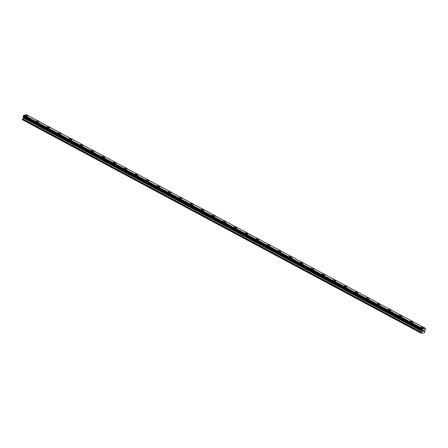 <?xml version="1.0" encoding="UTF-8"?>
<svg xmlns="http://www.w3.org/2000/svg" width="448" height="448" viewBox="0 0 448 448"><rect width="100%" height="100%" fill="white"/><g stroke="black" fill="none" stroke-linecap="round" stroke-linejoin="round"><path stroke-width="0.67" d="M25.267 115.366A1.344 0.454 -166.8 0 1 26.102 115.142A1.344 0.454 -166.8 0 1 27.474 115.517A1.344 0.454 -166.8 0 1 27.888 115.982A1.344 0.454 -166.8 0 1 27.054 116.206A1.344 0.454 -166.8 0 1 25.682 115.83A1.344 0.454 -166.8 0 1 25.267 115.366A1.344 0.454 -166.8 0 1 26.102 115.142A1.344 0.454 -166.8 0 1 27.474 115.517A1.344 0.454 -166.8 0 1 27.888 115.982M36.271 121.257A1.344 0.454 -166.8 0 1 37.106 121.033A1.344 0.454 -166.8 0 1 38.478 121.408A1.344 0.454 -166.8 0 1 38.892 121.867A1.344 0.454 -166.8 0 1 38.058 122.091A1.344 0.454 -166.8 0 1 36.686 121.716A1.344 0.454 -166.8 0 1 36.271 121.257A1.344 0.454 -166.8 0 1 37.106 121.033A1.344 0.454 -166.8 0 1 38.478 121.408A1.344 0.454 -166.8 0 1 38.892 121.867M47.27 127.142A1.344 0.454 -166.8 0 1 48.104 126.918A1.344 0.454 -166.8 0 1 49.476 127.294A1.344 0.454 -166.8 0 1 49.89 127.758A1.344 0.454 -166.8 0 1 49.062 127.982A1.344 0.454 -166.8 0 1 47.69 127.607A1.344 0.454 -166.8 0 1 47.27 127.142A1.344 0.454 -166.8 0 1 48.104 126.918A1.344 0.454 -166.8 0 1 49.476 127.299A1.344 0.454 -166.8 0 1 49.89 127.758M58.274 133.034A1.344 0.454 -166.8 0 1 59.108 132.81A1.344 0.454 -166.8 0 1 60.48 133.185A1.344 0.454 -166.8 0 1 60.894 133.65A1.344 0.454 -166.8 0 1 60.06 133.874A1.344 0.454 -166.8 0 1 58.688 133.493A1.344 0.454 -166.8 0 1 58.274 133.034A1.344 0.454 -166.8 0 1 59.108 132.81A1.344 0.454 -166.8 0 1 60.48 133.185A1.344 0.454 -166.8 0 1 60.894 133.65M69.278 138.919A1.344 0.454 -166.8 0 1 70.106 138.695A1.344 0.454 -166.8 0 1 71.478 139.07A1.344 0.454 -166.8 0 1 71.898 139.535A1.344 0.454 -166.8 0 1 71.064 139.759A1.344 0.454 -166.8 0 1 69.692 139.384A1.344 0.454 -166.8 0 1 69.278 138.919A1.344 0.454 -166.8 0 1 70.112 138.701A1.344 0.454 -166.8 0 1 71.478 139.076A1.344 0.454 -166.8 0 1 71.898 139.535M80.276 144.81A1.344 0.454 -166.8 0 1 81.11 144.586A1.344 0.454 -166.8 0 1 82.482 144.962A1.344 0.454 -166.8 0 1 82.897 145.426A1.344 0.454 -166.8 0 1 82.062 145.65A1.344 0.454 -166.8 0 1 80.69 145.275A1.344 0.454 -166.8 0 1 80.276 144.81A1.344 0.454 -166.8 0 1 81.11 144.586A1.344 0.454 -166.8 0 1 82.482 144.962A1.344 0.454 -166.8 0 1 82.897 145.426M91.28 150.702A1.344 0.454 -166.8 0 1 92.114 150.478A1.344 0.454 -166.8 0 1 93.486 150.853A1.344 0.454 -166.8 0 1 93.901 151.312A1.344 0.454 -166.8 0 1 93.066 151.536A1.344 0.454 -166.8 0 1 91.694 151.161A1.344 0.454 -166.8 0 1 91.28 150.702A1.344 0.454 -166.8 0 1 92.114 150.478A1.344 0.454 -166.8 0 1 93.486 150.853A1.344 0.454 -166.8 0 1 93.901 151.312M102.278 156.587A1.344 0.454 -166.8 0 1 103.113 156.363A1.344 0.454 -166.8 0 1 104.485 156.738A1.344 0.454 -166.8 0 1 104.899 157.203A1.344 0.454 -166.8 0 1 104.07 157.427A1.344 0.454 -166.8 0 1 102.698 157.052A1.344 0.454 -166.8 0 1 102.278 156.587A1.344 0.454 -166.8 0 1 103.113 156.363A1.344 0.454 -166.8 0 1 104.485 156.744A1.344 0.454 -166.8 0 1 104.899 157.203M113.282 162.478A1.344 0.454 -166.8 0 1 114.117 162.254A1.344 0.454 -166.8 0 1 115.489 162.63A1.344 0.454 -166.8 0 1 115.903 163.094A1.344 0.454 -166.8 0 1 115.069 163.318A1.344 0.454 -166.8 0 1 113.697 162.938A1.344 0.454 -166.8 0 1 113.282 162.478A1.344 0.454 -166.8 0 1 114.117 162.254A1.344 0.454 -166.8 0 1 115.489 162.63A1.344 0.454 -166.8 0 1 115.903 163.089M126.487 168.521A1.344 0.454 -166.8 0 1 126.907 168.98A1.344 0.454 -166.8 0 1 126.073 169.204A1.344 0.454 -166.8 0 1 124.701 168.829A1.344 0.454 -166.8 0 1 124.286 168.364A1.344 0.454 -166.8 0 1 125.121 168.146A1.344 0.454 -166.8 0 1 126.487 168.521M124.286 168.364A1.344 0.454 -166.8 0 1 125.115 168.14A1.344 0.454 -166.8 0 1 126.493 168.515A1.344 0.454 -166.8 0 1 126.907 168.98M135.285 174.255A1.344 0.454 -166.8 0 1 136.119 174.031A1.344 0.454 -166.8 0 1 137.491 174.406A1.344 0.454 -166.8 0 1 137.906 174.871A1.344 0.454 -166.8 0 1 137.071 175.095A1.344 0.454 -166.8 0 1 135.699 174.72A1.344 0.454 -166.8 0 1 135.285 174.255A1.344 0.454 -166.8 0 1 136.119 174.031A1.344 0.454 -166.8 0 1 137.491 174.406A1.344 0.454 -166.8 0 1 137.906 174.871M146.289 180.146A1.344 0.454 -166.8 0 1 147.123 179.917A1.344 0.454 -166.8 0 1 148.495 180.298A1.344 0.454 -166.8 0 1 148.91 180.757A1.344 0.454 -166.8 0 1 148.075 180.981A1.344 0.454 -166.8 0 1 146.703 180.606A1.344 0.454 -166.8 0 1 146.289 180.146A1.344 0.454 -166.8 0 1 147.123 179.922A1.344 0.454 -166.8 0 1 148.495 180.298A1.344 0.454 -166.8 0 1 148.91 180.757M159.494 186.189A1.344 0.454 -166.8 0 1 159.908 186.648A1.344 0.454 -166.8 0 1 159.079 186.872A1.344 0.454 -166.8 0 1 157.707 186.497A1.344 0.454 -166.8 0 1 157.287 186.032A1.344 0.454 -166.8 0 1 158.122 185.808A1.344 0.454 -166.8 0 1 159.494 186.189M157.287 186.032A1.344 0.454 -166.8 0 1 158.122 185.808A1.344 0.454 -166.8 0 1 159.494 186.183A1.344 0.454 -166.8 0 1 159.914 186.648M168.291 191.923A1.344 0.454 -166.8 0 1 169.126 191.699A1.344 0.454 -166.8 0 1 170.498 192.074A1.344 0.454 -166.8 0 1 170.912 192.539A1.344 0.454 -166.8 0 1 170.078 192.763A1.344 0.454 -166.8 0 1 168.706 192.382A1.344 0.454 -166.8 0 1 168.291 191.923A1.344 0.454 -166.8 0 1 169.126 191.699A1.344 0.454 -166.8 0 1 170.498 192.074A1.344 0.454 -166.8 0 1 170.912 192.534M179.295 197.809A1.344 0.454 -166.8 0 1 180.13 197.585A1.344 0.454 -166.8 0 1 181.502 197.96A1.344 0.454 -166.8 0 1 181.916 198.425A1.344 0.454 -166.8 0 1 181.082 198.649A1.344 0.454 -166.8 0 1 179.71 198.274A1.344 0.454 -166.8 0 1 179.295 197.809A1.344 0.454 -166.8 0 1 180.13 197.59A1.344 0.454 -166.8 0 1 181.502 197.966A1.344 0.454 -166.8 0 1 181.916 198.425M190.294 203.7A1.344 0.454 -166.8 0 1 191.128 203.476A1.344 0.454 -166.8 0 1 192.5 203.851A1.344 0.454 -166.8 0 1 192.914 204.316A1.344 0.454 -166.8 0 1 192.086 204.54A1.344 0.454 -166.8 0 1 190.708 204.165A1.344 0.454 -166.8 0 1 190.294 203.7A1.344 0.454 -166.8 0 1 191.128 203.476A1.344 0.454 -166.8 0 1 192.5 203.851A1.344 0.454 -166.8 0 1 192.914 204.316M201.298 209.586A1.344 0.454 -166.8 0 1 202.132 209.362A1.344 0.454 -166.8 0 1 203.504 209.742A1.344 0.454 -166.8 0 1 203.918 210.202A1.344 0.454 -166.8 0 1 203.084 210.426A1.344 0.454 -166.8 0 1 201.712 210.05A1.344 0.454 -166.8 0 1 201.298 209.586A1.344 0.454 -166.8 0 1 202.132 209.367A1.344 0.454 -166.8 0 1 203.504 209.742A1.344 0.454 -166.8 0 1 203.918 210.202M212.302 215.477A1.344 0.454 -166.8 0 1 213.13 215.253A1.344 0.454 -166.8 0 1 214.502 215.628A1.344 0.454 -166.8 0 1 214.922 216.093A1.344 0.454 -166.8 0 1 214.088 216.317A1.344 0.454 -166.8 0 1 212.716 215.942A1.344 0.454 -166.8 0 1 212.302 215.477A1.344 0.454 -166.8 0 1 213.136 215.253A1.344 0.454 -166.8 0 1 214.502 215.634A1.344 0.454 -166.8 0 1 214.922 216.093M223.3 221.368A1.344 0.454 -166.8 0 1 224.134 221.144A1.344 0.454 -166.8 0 1 225.506 221.519A1.344 0.454 -166.8 0 1 225.921 221.984A1.344 0.454 -166.8 0 1 225.086 222.202A1.344 0.454 -166.8 0 1 223.714 221.827A1.344 0.454 -166.8 0 1 223.3 221.368A1.344 0.454 -166.8 0 1 224.134 221.144A1.344 0.454 -166.8 0 1 225.506 221.519A1.344 0.454 -166.8 0 1 225.921 221.978M234.304 227.254A1.344 0.454 -166.8 0 1 235.138 227.03A1.344 0.454 -166.8 0 1 236.51 227.405A1.344 0.454 -166.8 0 1 236.925 227.87A1.344 0.454 -166.8 0 1 236.09 228.094A1.344 0.454 -166.8 0 1 234.718 227.718A1.344 0.454 -166.8 0 1 234.304 227.254A1.344 0.454 -166.8 0 1 235.138 227.035A1.344 0.454 -166.8 0 1 236.51 227.41A1.344 0.454 -166.8 0 1 236.925 227.87M245.302 233.145A1.344 0.454 -166.8 0 1 246.137 232.921A1.344 0.454 -166.8 0 1 247.509 233.296A1.344 0.454 -166.8 0 1 247.923 233.761A1.344 0.454 -166.8 0 1 247.094 233.985A1.344 0.454 -166.8 0 1 245.722 233.61A1.344 0.454 -166.8 0 1 245.302 233.145A1.344 0.454 -166.8 0 1 246.137 232.921A1.344 0.454 -166.8 0 1 247.509 233.296A1.344 0.454 -166.8 0 1 247.923 233.761M256.306 239.03A1.344 0.454 -166.8 0 1 257.141 238.806A1.344 0.454 -166.8 0 1 258.513 239.187A1.344 0.454 -166.8 0 1 258.927 239.646A1.344 0.454 -166.8 0 1 258.093 239.87A1.344 0.454 -166.8 0 1 256.721 239.495A1.344 0.454 -166.8 0 1 256.306 239.03A1.344 0.454 -166.8 0 1 257.141 238.812A1.344 0.454 -166.8 0 1 258.513 239.187A1.344 0.454 -166.8 0 1 258.927 239.646M267.31 244.922A1.344 0.454 -166.8 0 1 268.139 244.698A1.344 0.454 -166.8 0 1 269.511 245.073A1.344 0.454 -166.8 0 1 269.931 245.538A1.344 0.454 -166.8 0 1 269.097 245.762A1.344 0.454 -166.8 0 1 267.725 245.386A1.344 0.454 -166.8 0 1 267.31 244.922A1.344 0.454 -166.8 0 1 268.145 244.698A1.344 0.454 -166.8 0 1 269.511 245.078A1.344 0.454 -166.8 0 1 269.931 245.538M278.309 250.813A1.344 0.454 -166.8 0 1 279.143 250.589A1.344 0.454 -166.8 0 1 280.515 250.964A1.344 0.454 -166.8 0 1 280.93 251.423A1.344 0.454 -166.8 0 1 280.095 251.647A1.344 0.454 -166.8 0 1 278.723 251.272A1.344 0.454 -166.8 0 1 278.309 250.813A1.344 0.454 -166.8 0 1 279.143 250.589A1.344 0.454 -166.8 0 1 280.515 250.964A1.344 0.454 -166.8 0 1 280.93 251.429M289.313 256.698A1.344 0.454 -166.8 0 1 290.147 256.474A1.344 0.454 -166.8 0 1 291.519 256.85A1.344 0.454 -166.8 0 1 291.934 257.314A1.344 0.454 -166.8 0 1 291.099 257.538A1.344 0.454 -166.8 0 1 289.727 257.163A1.344 0.454 -166.8 0 1 289.313 256.698A1.344 0.454 -166.8 0 1 290.147 256.48A1.344 0.454 -166.8 0 1 291.519 256.855A1.344 0.454 -166.8 0 1 291.934 257.314M300.311 262.59A1.344 0.454 -166.8 0 1 301.146 262.366A1.344 0.454 -166.8 0 1 302.518 262.741A1.344 0.454 -166.8 0 1 302.932 263.206A1.344 0.454 -166.8 0 1 302.103 263.43A1.344 0.454 -166.8 0 1 300.731 263.049A1.344 0.454 -166.8 0 1 300.311 262.59A1.344 0.454 -166.8 0 1 301.146 262.366A1.344 0.454 -166.8 0 1 302.518 262.741A1.344 0.454 -166.8 0 1 302.932 263.206M311.315 268.481A1.344 0.454 -166.8 0 1 312.15 268.257A1.344 0.454 -166.8 0 1 313.522 268.632A1.344 0.454 -166.8 0 1 313.936 269.091A1.344 0.454 -166.8 0 1 313.102 269.315A1.344 0.454 -166.8 0 1 311.73 268.94A1.344 0.454 -166.8 0 1 311.315 268.475A1.344 0.454 -166.8 0 1 312.15 268.251A1.344 0.454 -166.8 0 1 313.522 268.632A1.344 0.454 -166.8 0 1 313.936 269.091M322.319 274.366A1.344 0.454 -166.8 0 1 323.148 274.142A1.344 0.454 -166.8 0 1 324.526 274.518A1.344 0.454 -166.8 0 1 324.94 274.982A1.344 0.454 -166.8 0 1 324.106 275.206A1.344 0.454 -166.8 0 1 322.734 274.831A1.344 0.454 -166.8 0 1 322.319 274.366A1.344 0.454 -166.8 0 1 323.154 274.142A1.344 0.454 -166.8 0 1 324.52 274.523A1.344 0.454 -166.8 0 1 324.94 274.982M333.318 280.258A1.344 0.454 -166.8 0 1 334.152 280.034A1.344 0.454 -166.8 0 1 335.524 280.409A1.344 0.454 -166.8 0 1 335.938 280.874A1.344 0.454 -166.8 0 1 335.104 281.092A1.344 0.454 -166.8 0 1 333.732 280.717A1.344 0.454 -166.8 0 1 333.318 280.258A1.344 0.454 -166.8 0 1 334.152 280.034A1.344 0.454 -166.8 0 1 335.524 280.409A1.344 0.454 -166.8 0 1 335.938 280.868M344.322 286.143A1.344 0.454 -166.8 0 1 345.156 285.919A1.344 0.454 -166.8 0 1 346.528 286.294A1.344 0.454 -166.8 0 1 346.942 286.759A1.344 0.454 -166.8 0 1 346.108 286.983A1.344 0.454 -166.8 0 1 344.736 286.608A1.344 0.454 -166.8 0 1 344.322 286.143A1.344 0.454 -166.8 0 1 345.156 285.925A1.344 0.454 -166.8 0 1 346.528 286.3A1.344 0.454 -166.8 0 1 346.942 286.759M355.326 292.034A1.344 0.454 -166.8 0 1 356.154 291.81A1.344 0.454 -166.8 0 1 357.526 292.186A1.344 0.454 -166.8 0 1 357.946 292.65A1.344 0.454 -166.8 0 1 357.112 292.874A1.344 0.454 -166.8 0 1 355.74 292.494A1.344 0.454 -166.8 0 1 355.326 292.034A1.344 0.454 -166.8 0 1 356.154 291.81A1.344 0.454 -166.8 0 1 357.526 292.186A1.344 0.454 -166.8 0 1 357.946 292.65M366.324 297.92A1.344 0.454 -166.8 0 1 367.158 297.696A1.344 0.454 -166.8 0 1 368.53 298.077A1.344 0.454 -166.8 0 1 368.945 298.536A1.344 0.454 -166.8 0 1 368.11 298.76A1.344 0.454 -166.8 0 1 366.738 298.385A1.344 0.454 -166.8 0 1 366.324 297.92A1.344 0.454 -166.8 0 1 367.158 297.702A1.344 0.454 -166.8 0 1 368.53 298.077A1.344 0.454 -166.8 0 1 368.945 298.536M377.328 303.811A1.344 0.454 -166.8 0 1 378.162 303.587A1.344 0.454 -166.8 0 1 379.534 303.962A1.344 0.454 -166.8 0 1 379.949 304.427A1.344 0.454 -166.8 0 1 379.114 304.651A1.344 0.454 -166.8 0 1 377.742 304.276A1.344 0.454 -166.8 0 1 377.328 303.811A1.344 0.454 -166.8 0 1 378.162 303.587A1.344 0.454 -166.8 0 1 379.534 303.968A1.344 0.454 -166.8 0 1 379.949 304.427M388.326 309.702A1.344 0.454 -166.8 0 1 389.161 309.478A1.344 0.454 -166.8 0 1 390.533 309.854A1.344 0.454 -166.8 0 1 390.947 310.318A1.344 0.454 -166.8 0 1 390.118 310.537A1.344 0.454 -166.8 0 1 388.746 310.162A1.344 0.454 -166.8 0 1 388.326 309.702A1.344 0.454 -166.8 0 1 389.161 309.478A1.344 0.454 -166.8 0 1 390.533 309.854A1.344 0.454 -166.8 0 1 390.947 310.313M401.537 315.745A1.344 0.454 -166.8 0 1 401.951 316.204A1.344 0.454 -166.8 0 1 401.117 316.428A1.344 0.454 -166.8 0 1 399.745 316.053A1.344 0.454 -166.8 0 1 399.33 315.588A1.344 0.454 -166.8 0 1 400.165 315.37A1.344 0.454 -166.8 0 1 401.537 315.745M399.33 315.588A1.344 0.454 -166.8 0 1 400.165 315.364A1.344 0.454 -166.8 0 1 401.537 315.739A1.344 0.454 -166.8 0 1 401.951 316.204M410.334 321.479A1.344 0.454 -166.8 0 1 411.163 321.255A1.344 0.454 -166.8 0 1 412.535 321.63A1.344 0.454 -166.8 0 1 412.955 322.095A1.344 0.454 -166.8 0 1 412.121 322.319A1.344 0.454 -166.8 0 1 410.749 321.938A1.344 0.454 -166.8 0 1 410.334 321.479A1.344 0.454 -166.8 0 1 411.169 321.255A1.344 0.454 -166.8 0 1 412.535 321.63A1.344 0.454 -166.8 0 1 412.955 322.095M421.333 327.365A1.344 0.454 -166.8 0 1 422.167 327.141A1.344 0.454 -166.8 0 1 423.539 327.522A1.344 0.454 -166.8 0 1 423.954 327.981A1.344 0.454 -166.8 0 1 423.119 328.205A1.344 0.454 -166.8 0 1 421.747 327.83A1.344 0.454 -166.8 0 1 421.333 327.365A1.344 0.454 -166.8 0 1 422.167 327.146A1.344 0.454 -166.8 0 1 423.539 327.522A1.344 0.454 -166.8 0 1 423.954 327.981M423.13 330.389L423.046 330.753L423.461 330.333L423.13 330.389M423.03 330.809L422.946 331.167L423.03 330.809M422.946 331.167L423.282 331.111L422.946 331.167M422.89 331.234L423.265 331.173L422.89 331.24L423.097 330.338L423.478 330.271M423.685 330.456L423.987 330.182M423.87 330.702L423.595 331.055L423.87 330.702M423.595 331.055L423.948 330.994L423.595 331.055M423.489 331.134L423.937 331.055L423.489 331.134L424.021 330.277M422.134 331.458L422.279 330.602A0.538 0.314 -61.8 0 0 422.072 330.232L422.296 329.286A0.538 0.314 -61.8 0 0 422.699 328.81L425.258 328.362A0.538 0.314 -61.8 0 0 425.466 328.731L425.242 329.683A0.538 0.314 -61.8 0 0 424.833 330.159L424.575 331.038L424.945 331.783L424.542 332.718L421.344 333.273L421.366 332.405L422.134 331.458L23.318 117.986L22.551 118.927L22.529 119.795L421.344 333.273M23.425 116.855A0.538 0.314 -61.8 0 1 23.464 117.13L23.318 117.986M23.218 116.738L422.038 330.215L23.218 116.738L23.481 115.808A0.538 0.314 -61.8 0 0 23.884 115.332L26.398 114.727L425.214 328.205M422.822 328.619L24.007 115.142M422.699 328.81L23.884 115.332M422.279 330.602L23.464 117.13M422.296 330.658L23.481 117.186M421.215 333.038L22.4 119.566M422.744 328.714L23.929 115.237M422.296 329.286L23.481 115.808M422.246 329.319L23.425 115.847M422.061 329.538L23.246 116.066M422.022 329.616L23.201 116.144M421.938 329.974L23.117 116.497M421.943 330.042L23.122 116.57M422.313 330.691L23.498 117.214M422.324 330.786L23.503 117.309M422.19 331.352L23.374 117.88M421.417 332.298L22.602 118.826M421.366 332.405L22.551 118.927M422.05 330.226L23.234 116.754"/></g></svg>
